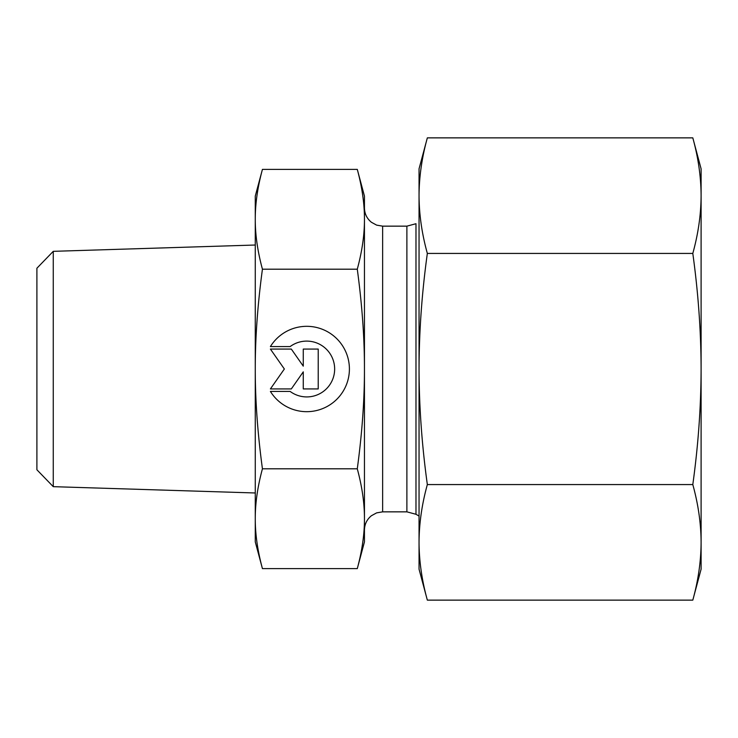 <?xml version="1.0" encoding="UTF-8"?>
<svg xmlns="http://www.w3.org/2000/svg" width="738" height="738" viewBox="0 0 738 738"><rect width="100%" height="100%" fill="white"/><g stroke="black" fill="none" stroke-linecap="round" stroke-linejoin="round"><path stroke-width="1.11" d="M270.403 346.583A42.684 42.684 0 0 1 334.48 336.574A42.684 42.684 0 0 1 334.48 401.426A42.684 42.684 0 0 1 270.403 391.417L290.126 391.417A27.887 27.887 0 0 0 327.395 350.273A27.887 27.887 0 0 0 290.126 346.583L270.403 346.583M303.272 349.074L318.216 349.074L318.216 388.926L303.272 388.926L303.272 371.851L291.326 388.926L270.403 388.926L284.351 369L270.403 349.074L291.326 349.074L303.272 366.149L303.272 349.074M53.265 251.335L36.9 268.226L36.9 469.774L53.265 486.665L53.265 251.335L255.265 245.025M262.433 169.38C257.617 187.157 255.228 203.789 255.265 219.287L255.265 196.123L262.433 169.38L357.284 169.38C362.109 187.24 364.498 203.873 364.452 219.287L364.452 518.713C364.498 503.298 362.109 486.665 357.284 468.805C362.109 433.095 364.498 399.83 364.452 369C364.498 338.17 362.109 304.905 357.284 269.195C362.109 251.335 364.498 234.702 364.452 219.287L364.452 196.123L357.284 169.38M262.433 269.195C257.617 304.739 255.228 338.004 255.265 369L255.265 219.287C255.228 234.785 257.617 251.418 262.433 269.195L357.284 269.195M262.433 468.805C257.617 486.582 255.228 503.215 255.265 518.713L255.265 369C255.228 399.996 257.617 433.261 262.433 468.805L357.284 468.805M262.433 568.62L255.265 541.876L255.265 518.713C255.228 534.211 257.617 550.843 262.433 568.62L357.284 568.62C362.109 550.76 364.498 534.127 364.452 518.713L364.452 541.876L357.284 568.62M692.807 137.868L701.1 168.827L701.1 569.173L692.807 600.132C698.249 580.446 701.017 561.184 701.1 542.356C701.017 523.519 698.249 504.257 692.807 484.571C698.249 445.199 701.017 406.675 701.1 369C701.017 331.325 698.249 292.801 692.807 253.429C698.249 233.743 701.017 214.481 701.1 195.644C701.017 176.816 698.249 157.554 692.807 137.868L427.339 137.868C421.896 157.554 419.129 176.816 419.046 195.644L419.046 168.827L427.339 137.868M427.339 484.571C421.896 504.257 419.129 523.519 419.046 542.356L419.046 369C419.129 406.675 421.896 445.199 427.339 484.571L692.807 484.571M427.339 600.132L419.046 569.173L419.046 542.356C419.129 561.184 421.896 580.446 427.339 600.132L692.807 600.132M419.046 195.644C419.129 214.481 421.896 233.743 427.339 253.429C421.896 292.801 419.129 331.325 419.046 369L419.046 195.644M427.339 253.429L692.807 253.429M415.983 369L415.983 223.715L406.887 226.151L406.887 511.849L415.983 514.285L415.983 369M406.887 511.849L382.644 511.849L382.644 226.151L406.887 226.151M53.265 486.665L255.265 492.975M415.983 514.285L419.046 516.046M382.644 226.151L376.62 225.127L371.38 222.249C366.887 218.54 364.581 213.78 364.452 207.95M382.644 511.849L376.62 512.873L371.38 515.751C366.887 519.46 364.581 524.22 364.452 530.05"/></g></svg>
